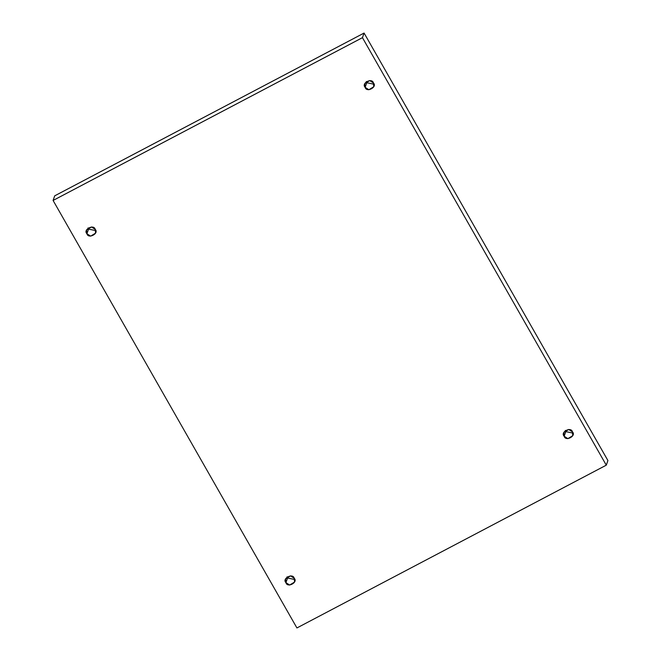 <?xml version="1.0" encoding="UTF-8"?>
<svg xmlns="http://www.w3.org/2000/svg" width="661" height="661" viewBox="0 0 661 661"><rect width="100%" height="100%" fill="white"/><g stroke="black" fill="none" stroke-linecap="round" stroke-linejoin="round"><path stroke-width="0.99" d="M86.93 233.73L90.648 236.151L95.556 233.143L95.201 229.384C99.431 233.449 88.219 239.34 86.93 233.73C82.699 229.673 93.912 223.773 95.201 229.384L91.482 226.971L86.574 229.97L86.93 233.73L88.557 229.119L86.93 233.73M95.68 230.59L88.557 229.119L95.68 230.59M285.94 582.638L289.658 585.051L294.566 582.044L294.211 578.284C298.442 582.349 287.229 588.249 285.94 582.638C281.71 578.573 292.922 572.674 294.211 578.284L290.485 575.871L285.585 578.871L285.94 582.638L287.568 578.02L285.94 582.638M294.69 579.499L287.568 578.02L294.69 579.499M564.172 436.235L567.89 438.648L572.79 435.649L572.443 431.881C576.665 435.946 565.461 441.845 564.172 436.235C559.941 432.17 571.145 426.271 572.443 431.881L568.716 429.468L563.816 432.468L564.172 436.235L565.799 431.616L564.172 436.235M572.922 433.095L565.799 431.616L572.922 433.095M365.161 87.335L368.879 89.747L373.779 86.74L373.432 82.98C377.654 87.045 366.45 92.945 365.161 87.335C360.931 83.269 372.143 77.37 373.432 82.98L369.706 80.568L364.806 83.567L365.161 87.335L366.789 82.716L365.161 87.335M373.911 84.195L366.789 82.716L373.911 84.195M607.913 460.552L364.079 33.05L362.443 37.669L606.286 465.17L607.913 460.552L606.286 465.17L296.921 627.95L53.087 200.448L362.443 37.669L364.079 33.05L54.714 195.83L53.087 200.448L54.714 195.83L364.079 33.05L607.913 460.552M606.286 465.17L362.443 37.669L53.087 200.448L296.921 627.95L606.286 465.17M88.078 227.905L88.557 229.119L88.078 227.905M287.089 576.805L287.568 578.02L287.089 576.805M565.32 430.41L565.799 431.616L565.32 430.41M366.31 81.501L366.789 82.716L366.31 81.501"/></g></svg>
